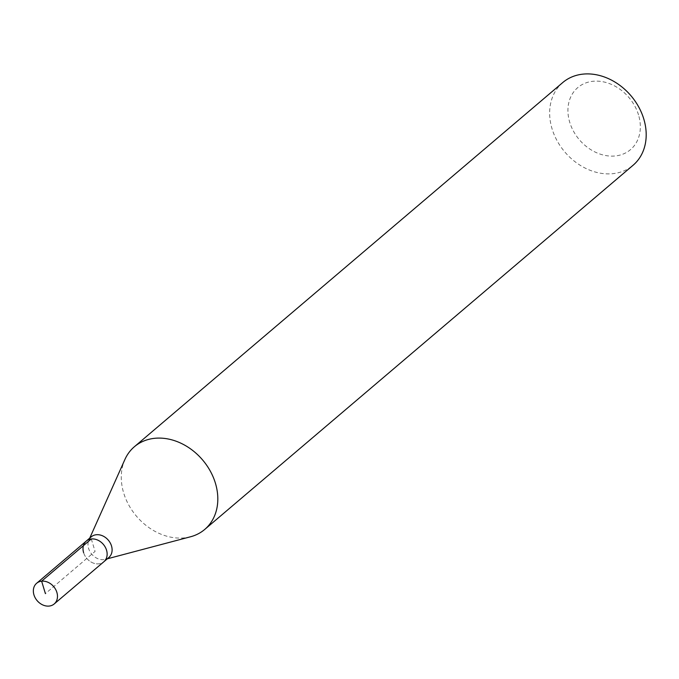 <?xml version="1.0" encoding="UTF-8"?>
<svg xmlns="http://www.w3.org/2000/svg" width="679" height="679" viewBox="0 0 679 679"><rect width="100%" height="100%" fill="white"/><g stroke="black" fill="none" stroke-linecap="round" stroke-linejoin="round"><path stroke-width="0.51" stroke-dasharray="3.4 2.55" d="M83.61 552.647A13.572 10.856 -130.4 0 0 103.862 561.745A13.572 10.856 49.6 0 1 83.61 552.647A13.572 10.856 -130.4 0 1 86.284 541.061M91.249 536.843A13.572 10.856 -130.4 0 0 88.881 540.034A13.572 10.856 -130.4 0 0 88.584 548.428A13.572 10.856 -130.4 0 0 105.304 559.352A13.572 10.856 -130.4 0 0 108.835 557.518M190.587 536.758A54.286 43.414 49.6 0 1 123.705 493.064A54.286 43.414 49.6 0 1 124.902 459.488M562.764 82.541A54.286 43.414 -130.4 0 0 552.078 128.874A54.286 43.414 -130.4 0 0 633.083 165.252M638.515 114.887A40.715 32.558 -130.4 0 0 592.792 81.302A40.715 32.558 -130.4 0 0 569.749 122.347A40.715 32.558 -130.4 0 0 615.471 155.941A40.715 32.558 -130.4 0 0 638.515 114.887M91.292 538.965L95.077 551.399L45.408 593.624M88.881 540.034L89.721 538.141M105.304 559.352L107.307 558.817"/><path stroke-width="1.02" d="M56.875 592.385A13.572 10.856 49.6 0 1 54.201 603.962A13.572 10.856 49.6 0 1 33.95 594.872A13.572 10.856 49.6 0 1 36.624 583.286A13.572 10.856 49.6 0 1 56.875 592.385M83.61 552.647A13.572 10.856 49.6 0 1 86.284 541.061L91.249 536.843A13.572 10.856 -130.4 0 1 111.5 545.933A13.572 10.856 -130.4 0 1 108.835 557.518L103.862 561.745A13.572 10.856 -130.4 0 0 106.535 550.16A13.572 10.856 -130.4 0 0 86.284 541.061A13.572 10.856 49.6 0 1 106.535 550.16A13.572 10.856 49.6 0 1 103.862 561.745L54.201 603.962M89.721 538.141L124.902 459.488A54.286 43.414 49.6 0 1 134.383 446.731A54.286 43.414 49.6 0 1 215.387 483.117A54.286 43.414 49.6 0 1 204.71 529.45A54.286 43.414 49.6 0 1 190.587 536.758L107.307 558.817M204.71 529.45L633.083 165.252A54.286 43.414 -130.4 0 0 643.768 118.918A54.286 43.414 -130.4 0 0 562.764 82.541L134.383 446.731M45.408 593.624L41.631 581.182L91.292 538.965M86.284 541.061L36.624 583.286"/></g></svg>
